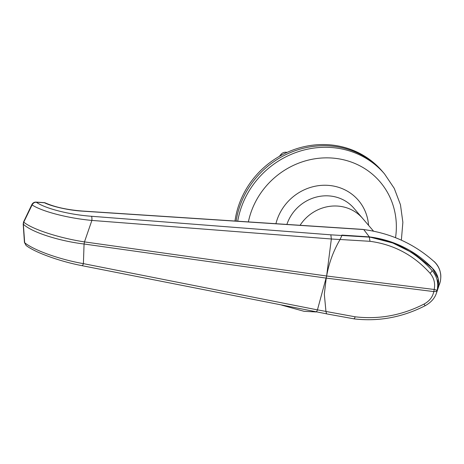 <?xml version="1.0" encoding="UTF-8"?>
<svg xmlns="http://www.w3.org/2000/svg" width="464" height="464" viewBox="0 0 464 464"><rect width="100%" height="100%" fill="white"/><g stroke="black" fill="none" stroke-linecap="round" stroke-linejoin="round"><path stroke-width="0.7" d="M237.719 221.206A85.463 79.68 -40.6 0 1 335.588 147.929A85.463 79.68 -40.6 0 1 384.511 173.884L383.171 172.318A85.463 79.68 139.4 0 0 334.248 146.363A85.463 79.68 139.4 0 0 236.141 221.108A85.463 79.68 139.4 0 1 334.248 146.363A85.463 79.68 139.4 0 1 383.171 172.318L382.162 171.146A85.463 79.68 139.4 0 0 333.239 145.186A85.463 79.68 139.4 0 0 234.975 221.026M286.885 224.425A39.881 37.184 139.4 0 1 331.076 196.11A39.881 37.184 139.4 0 1 353.904 208.22L362.616 218.393A39.881 37.184 139.4 0 0 339.781 206.283A39.881 37.184 139.4 0 0 300.08 225.289A39.881 37.184 139.4 0 1 339.781 206.283A39.881 37.184 139.4 0 1 362.616 218.393L373.566 231.188M326.61 276.15C328.941 263.053 333.425 250.85 340.06 239.534L331.342 239.001L326.61 276.15L317.44 309.865L325.954 311.419L324.324 294.205L326.244 277.982M326.169 278.104L84.059 244.006A4.275 0.934 -82 0 0 84.471 241.895C59.259 238.084 31.929 229.17 23.763 222.14L32.103 204.937A2.848 0.441 25.6 0 1 31.859 204.572L31.859 204.572C32.782 202.884 34.185 202.06 36.07 202.101L36.07 202.101A2.848 0.742 93.7 0 1 36.256 202.211C34.406 202.258 33.019 203.168 32.103 204.937C42.009 211.532 68.156 218.271 91.884 220.423L331.342 238.983L330.844 234.83L341.881 235.503L341.829 235.138A96.86 90.3 139.4 0 1 341.858 235.091L369.274 236.884A116.8 108.895 -40.6 0 1 433.237 269.114A22.788 21.245 -40.6 0 1 438.225 287.291L438.225 287.291A22.788 21.245 -40.6 0 1 437.355 290.481L436.38 293.254C434.722 298.277 431.015 302.418 425.256 305.672C402.59 317.266 378.989 321.685 354.444 318.925L326.563 313.867M369.408 236.942L392.741 242.985L414.021 253.588L432.425 268.314L438.138 278.481L437.361 290.476L440.394 281.149C441.653 273.824 439.808 267.548 434.872 262.322L434.24 261.713C414.346 243.913 390.845 233.195 363.735 229.552L369.408 236.942M82.575 211.056L363.19 229.419A2.848 0.742 93.7 0 1 363.382 229.529L82.76 211.166A2.848 0.742 93.7 0 0 82.575 211.056C67.274 209.85 54.833 207.13 45.263 202.901L45.263 202.901A2.848 2.163 115.3 0 0 44.422 202.745L36.256 202.211C45.35 208.62 69.588 214.716 91.507 216.276L330.844 234.83M341.881 235.503L340.06 239.534M326.54 313.821L82.053 265.675A4.275 1.056 -78.8 0 0 83.404 263.639L84.059 244.006C58.661 240.967 31.361 232.093 23.357 224.216L24.685 242.753C34.359 250.514 60.059 259.567 83.404 263.639L317.434 309.877C316.808 311.553 316.245 312.173 315.752 311.738M326.586 275.993L84.471 241.895L91.884 220.423A4.275 0.934 -85.6 0 0 91.507 216.276M31.859 204.572L23.606 221.862A2.848 0.441 -154.5 0 0 23.763 222.14L23.357 224.216A2.848 0.847 176.2 0 1 23.2 223.961L24.435 242.44A2.848 0.847 176.1 0 0 24.685 242.753L26.106 245.479C34.957 252.41 59.711 261.423 82.053 265.675M23.2 223.961L23.606 221.862M36.07 202.101L44.231 202.635A2.848 0.742 93.7 0 1 44.237 202.635A2.848 0.742 93.7 0 1 44.422 202.745C52.148 206.637 69.478 210.441 82.76 211.166M430.076 273.273C413.743 255.142 393.71 244.487 369.982 241.309L340.089 239.488C333.459 250.769 328.976 262.943 326.633 275.999L434.176 289.478C435.394 283.353 434.031 277.953 430.076 273.273A4.275 0.853 138.8 0 0 432.158 270.576L432.564 271.034C437.047 276.648 438.584 283.057 437.187 290.255L436.38 293.254M326.221 278.11L324.324 294.269L325.966 311.466L355.169 316.802C379.013 319.597 401.969 315.358 424.032 304.077C429.484 301.107 432.726 296.943 433.765 291.583A4.275 2.088 10.5 0 0 437.187 290.255L434.176 289.478A4.275 1.177 97.1 0 1 433.765 291.583L326.221 278.11L326.633 275.999M340.089 239.488L341.91 235.457L369.489 237.145C394.267 240.52 415.158 251.662 432.158 270.576M369.982 241.309L369.274 236.884M341.858 235.091L341.91 235.457M326.552 313.751L325.966 311.466M355.169 316.802C354.583 318.507 354.026 319.133 353.493 318.681M287.135 152.383L286.224 152.267L286.549 152.65M281.602 155.115L280.987 154.396L279.34 156.374M280.987 154.396A5.696 5.313 -40.6 0 1 286.224 152.267M395.531 237.701A76.914 71.711 139.4 0 0 335.994 158.427A76.914 71.711 139.4 0 0 248.385 221.908M275.923 223.706A48.43 45.153 -40.6 0 1 330.664 185.606A48.43 45.153 -40.6 0 1 368.555 225.33M434.066 261.452L434.762 262.114A2.848 1.027 134.7 0 1 434.872 262.322M424.032 304.077A4.275 0.406 62.2 0 0 425.256 305.672M281.683 305.115L304.129 311.327L316.28 311.947M401.36 240.166L402.868 222.314L400.467 204.769L394.249 188.361L384.511 173.884M434.762 262.114C437.239 264.602 438.967 267.502 439.953 270.814C440.539 273.418 441.293 274.955 440.4 281.126L439.524 284.339M24.435 242.44L26.106 245.479M45.263 202.901A2.848 2.848 0 0 0 44.237 202.635"/></g></svg>
